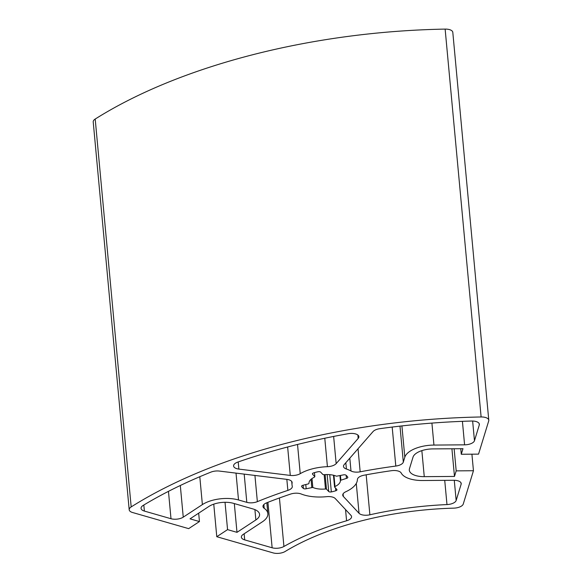 <?xml version="1.0" encoding="UTF-8"?>
<svg xmlns="http://www.w3.org/2000/svg" width="582" height="582" viewBox="0 0 582 582"><rect width="100%" height="100%" fill="white"/><g stroke="black" fill="none" stroke-linecap="round" stroke-linejoin="round"><path stroke-width="0.87" d="M339.961 475.756L340.383 480.361A15.75 7.173 -5.3 0 1 340.39 480.397A15.75 7.173 -5.3 0 1 334.992 486.537L333.952 475.356M312.527 473.566L312.585 474.228A2.19 0.997 174.7 0 1 312.432 473.908A2.19 0.997 174.7 0 1 313.603 472.897A24.066 10.963 174.7 0 1 318.056 471.747A2.19 0.997 174.7 0 1 320.682 472.148L322.93 474.556L324.109 474.701A15.75 7.173 -5.3 0 1 336.461 476.222L343.22 474.919A2.19 0.997 174.7 0 1 345.963 475.181A24.066 10.963 174.7 0 1 347.745 477.094A2.19 0.997 174.7 0 1 347.825 477.32A2.19 0.997 174.7 0 1 346.457 478.397L340.383 480.361M301.607 486.101L301.651 486.574A2.19 0.997 174.7 0 1 301.563 486.341A2.19 0.997 174.7 0 1 302.938 485.272L308.547 483.831L309.013 483.293A15.75 7.173 -5.3 0 1 314.331 477.211L314.833 476.636L312.585 474.228M324.152 474.701L325.483 488.989A15.75 7.173 -5.3 0 1 312.818 487.432L311.996 478.557M325.483 488.989L326.466 489.113L328.714 491.521A2.19 0.997 174.7 0 0 331.34 491.914A24.066 10.963 174.7 0 0 335.792 490.772A2.19 0.997 174.7 0 0 336.963 489.753A2.19 0.997 174.7 0 0 336.811 489.44L334.563 487.025L334.992 486.537M325.12 474.628L326.466 489.113M198.673 513.164L199.451 521.552L188.67 528.638L132.521 512.502A8.752 3.987 -5.3 0 1 129.197 509.774L93.215 121.893A8.752 3.987 -5.3 0 1 95.201 119.041A393.825 179.401 -5.3 0 1 445.135 29.1A8.752 3.987 -5.3 0 1 452.803 32.337L488.785 420.219A8.752 3.987 -5.3 0 1 488.705 420.961L478.542 454.127L461.271 454.258L460.762 448.707M340.455 475.625L340.848 479.837M451.916 448.773L454.477 476.432L424.263 476.658A17.504 7.973 -5.3 0 1 409.313 470.176A17.504 7.973 -5.3 0 1 409.481 468.685L413.016 457.146A17.504 7.973 -5.3 0 1 432.761 448.911L462.981 448.686L461.271 454.258M454.135 448.751L456.186 470.867L454.477 476.432M471.915 454.178L473.45 470.736L456.186 470.867M473.45 470.736L463.25 504.041A8.752 3.987 -5.3 0 1 453.742 508.144A196.912 89.701 174.7 0 0 285.151 551.481A8.752 3.987 -5.3 0 1 273.14 552.9L216.78 536.713L213.761 504.15M199.451 521.552L190.03 518.846L208.894 506.456A17.504 7.973 -5.3 0 1 233.389 503.314L252.93 508.93A17.504 7.973 -5.3 0 1 259.579 514.393A17.504 7.973 -5.3 0 1 255.862 519.944L236.99 532.341L227.562 529.627L216.78 536.713M234.32 503.583L236.99 532.341M225.03 502.295L227.562 529.627M129.197 509.774A8.752 3.987 -5.3 0 1 131.183 506.915A393.825 179.401 -5.3 0 1 481.118 416.974A8.752 3.987 -5.3 0 1 488.785 420.219M301.651 486.574A24.066 10.963 174.7 0 0 303.433 488.48A2.19 0.997 174.7 0 0 306.176 488.749L312.818 487.432M474.468 440.727L479.284 425.006A8.752 3.987 174.7 0 0 479.364 424.256A8.752 3.987 174.7 0 0 471.5 421.026A385.51 175.619 174.7 0 0 379.85 428.679A8.752 3.987 174.7 0 0 373.062 431.56L344.18 464.618A8.752 3.987 174.7 0 0 343.482 466.415A8.752 3.987 174.7 0 0 346.406 469.019A32.818 14.95 -5.3 0 1 350.997 470.983A8.752 3.987 174.7 0 0 360.171 471.813A299.745 136.544 -5.3 0 1 395.804 466.066A8.752 3.987 174.7 0 0 403.319 462.115L404.817 457.205A25.819 11.764 -5.3 0 1 433.946 445.07L464.589 444.837A8.752 3.987 174.7 0 0 474.468 440.727L472.635 421.026M292.244 486.094A32.818 14.95 -5.3 0 1 292.026 484.886A32.818 14.95 -5.3 0 1 292.106 482.995A8.752 3.987 174.7 0 0 292.128 482.493A8.752 3.987 174.7 0 0 286.853 479.372L219.399 471.078A8.752 3.987 174.7 0 0 210.902 472.126A385.51 175.619 174.7 0 0 143.172 505.409A8.752 3.987 174.7 0 0 141.062 508.348A8.752 3.987 174.7 0 0 144.38 511.076L170.999 518.729A8.752 3.987 174.7 0 0 183.25 517.158L202.383 504.594A25.819 11.764 -5.3 0 1 238.511 499.96L246.812 502.339A8.752 3.987 174.7 0 0 257.36 501.648A299.745 136.544 -5.3 0 1 287.864 490.393A8.752 3.987 174.7 0 0 292.31 486.414A8.752 3.987 174.7 0 0 292.244 486.094M301.2 493.994A8.752 3.987 174.7 0 0 290.614 494.074A290.993 132.558 174.7 0 0 266.658 502.819A8.752 3.987 174.7 0 0 262.977 506.529A8.752 3.987 174.7 0 0 264.213 508.326A25.819 11.764 -5.3 0 1 267.851 513.622A25.819 11.764 -5.3 0 1 262.366 521.821L243.232 534.385A8.752 3.987 174.7 0 0 241.377 537.164A8.752 3.987 174.7 0 0 244.695 539.892L272.136 547.778A8.752 3.987 174.7 0 0 283.929 546.483A205.228 93.491 -5.3 0 1 346.581 520.781A8.752 3.987 174.7 0 0 351.564 516.634A8.752 3.987 174.7 0 0 350.946 515.361L335.261 498.541A8.752 3.987 174.7 0 0 326.64 496.664A32.818 14.95 -5.3 0 1 301.2 493.994M401.216 473.042A8.752 3.987 174.7 0 0 391.431 470.7A290.993 132.558 174.7 0 0 364.019 475.21A8.752 3.987 174.7 0 0 357.406 479.546A32.818 14.95 -5.3 0 1 345.817 491.739A8.752 3.987 174.7 0 0 342.74 495.187A8.752 3.987 174.7 0 0 343.358 496.461L359.043 513.28A8.752 3.987 174.7 0 0 369.883 514.794A205.228 93.491 -5.3 0 1 446.976 504.579A8.752 3.987 174.7 0 0 456.157 500.484L461.126 484.268A8.752 3.987 174.7 0 0 461.206 483.518A8.752 3.987 174.7 0 0 453.734 480.281L422.627 480.514A25.819 11.764 -5.3 0 1 401.216 473.042M358.17 438.435A8.752 3.987 174.7 0 0 358.868 436.646A8.752 3.987 174.7 0 0 348.203 433.699A385.51 175.619 174.7 0 0 237.849 462.057A8.752 3.987 174.7 0 0 233.593 465.978A8.752 3.987 174.7 0 0 238.867 469.099L290.28 475.421A8.752 3.987 174.7 0 0 300.232 473.668A32.818 14.95 -5.3 0 1 327.419 466.684A8.752 3.987 174.7 0 0 336.163 463.628L358.17 438.435L357.857 435.009M314.462 472.635L314.833 476.636M311.05 479.299L311.792 487.301M333.471 475.239L334.563 487.025M421.848 450.628L424.263 476.658M254.901 509.614L255.862 519.944M349.811 458.172L350.997 470.983M358.032 448.766L360.171 471.813M392.181 427.057L395.804 466.066M399.979 426.133L403.319 462.115M401.915 425.915L404.817 457.205M431.909 423.092L433.946 445.07M462.414 421.332L464.589 444.837M168.46 491.346L170.999 518.729M180.311 485.49L183.25 517.158M199.793 476.709L202.383 504.594M236.023 473.122L238.511 499.96M244.193 474.126L246.812 502.339M254.931 475.45L257.36 501.648M286.839 479.372L287.864 490.393M267.916 502.324L272.136 547.778M279.433 497.966L283.929 546.483M345.541 509.563L346.581 520.781M444.728 480.346L446.976 504.579M366.173 474.81L369.883 514.794M454.28 480.281L456.157 500.484M460.988 482.805L461.126 484.268M287.639 446.991L290.28 475.421M297.526 444.466L300.232 473.668M324.778 438.239L327.419 466.684M333.639 436.435L336.163 463.628M303.127 485.221L303.433 488.48M305.783 484.537L306.176 488.749M95.201 119.041L131.183 506.915M445.135 29.1L481.118 416.974M479.146 423.543L479.284 425.006M345.824 462.734L346.406 469.019M292.019 482.005L292.106 482.995M143.819 505.016L144.38 511.076M244.134 533.796L244.695 539.892M263.857 504.536L264.213 508.326M356.279 483.424L359.043 513.28M343.111 493.82L343.358 496.461M238.205 461.933L238.867 469.099M346.181 475.363L346.457 478.397M335.545 488.08L335.792 490.772M329.739 474.665L331.34 491.914M327.142 474.563L328.714 491.521M291.706 481.452L292.026 484.886M266.84 502.746L267.851 513.622"/></g></svg>
